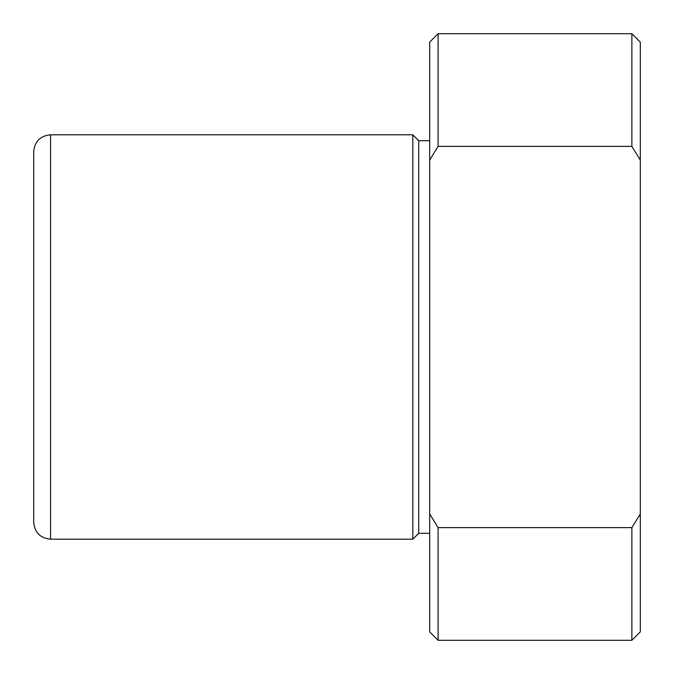 <?xml version="1.0" encoding="UTF-8"?>
<svg xmlns="http://www.w3.org/2000/svg" width="674" height="674" viewBox="0 0 674 674"><rect width="100%" height="100%" fill="white"/><g stroke="black" fill="none" stroke-linecap="round" stroke-linejoin="round"><path stroke-width="1.01" d="M33.7 248.142L33.7 151.65C34.703 141.414 40.314 135.794 50.55 134.8L50.55 539.2C40.314 538.206 34.703 532.586 33.7 522.35L33.7 248.142M33.7 480.225L33.7 522.35M429.675 533.303L418.723 533.303L412.825 539.2L412.825 134.8L50.55 134.8M418.723 533.303L418.723 140.697L412.825 134.8M429.675 160.075L429.675 42.125L438.1 33.7L438.1 146.368L429.675 160.075L429.675 513.925L438.1 527.632L438.1 640.3L429.675 631.875L429.675 513.925M640.3 160.075L631.875 146.368L631.875 33.7L640.3 42.125L640.3 631.875L631.875 640.3L631.875 527.632L438.1 527.632M640.3 513.925L631.875 527.632M631.875 146.368L438.1 146.368M412.825 539.2L50.55 539.2M429.675 140.697L418.723 140.697M631.875 640.3L438.1 640.3M631.875 33.7L438.1 33.7"/></g></svg>
